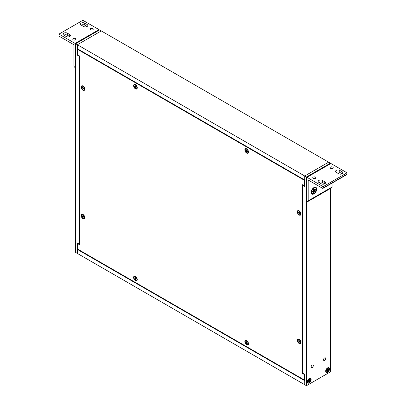 <?xml version="1.0" encoding="UTF-8"?>
<svg xmlns="http://www.w3.org/2000/svg" width="406" height="406" viewBox="0 0 406 406"><rect width="100%" height="100%" fill="white"/><g stroke="black" fill="none" stroke-linecap="round" stroke-linejoin="round"><path stroke-width="0.61" d="M308.179 180.64A0.776 0.447 60 0 1 308.342 180.284A0.776 0.447 60 0 1 308.727 180.32L308.179 180.64L308.179 200.818A1.548 0.893 60 0 1 307.86 201.528A1.548 0.893 60 0 1 307.083 201.447L306.444 201.077L306.449 385.7L75.643 252.446L75.643 43.741L99.556 29.932L101.297 30.937L77.384 44.741L101.297 30.937L328.627 162.182L304.708 175.991L328.627 162.182L330.362 163.187L306.449 176.991L306.449 177.534M75.643 43.741L304.708 175.991L304.708 180L77.384 48.756L77.384 44.741L77.384 55.17L77.795 54.937L77.795 49.466L78.206 49.233M306.449 176.991L304.708 175.991L304.708 186.42L302.972 185.415L302.972 373.266L304.708 374.266L304.708 384.695L304.708 380.681L77.384 249.436L77.384 253.451L77.384 243.021L79.119 244.026L79.119 56.175L77.384 55.17M79.119 244.026L79.53 243.788M77.384 249.436L77.795 249.198L77.795 243.732L79.53 244.737L79.53 55.937L79.119 56.175M309.21 378.524A2.71 1.563 -60 0 1 309.443 378.402A2.71 1.563 -60 0 1 311.123 379.722A2.71 1.563 -60 0 1 309.286 382.899A2.71 1.563 -60 0 1 307.306 382.107A2.71 1.563 -60 0 1 309.21 378.524M327.601 367.902A2.71 1.563 -60 0 1 327.84 367.785A2.71 1.563 -60 0 1 329.515 369.1A2.71 1.563 -60 0 1 327.683 372.282A2.71 1.563 -60 0 1 325.698 371.485A2.71 1.563 -60 0 1 327.601 367.902M324.592 360.421A1.533 0.883 -60 0 1 323.826 360.498A1.533 0.883 -60 0 1 323.826 358.726A1.533 0.883 -60 0 1 325.358 357.843A1.533 0.883 -60 0 1 325.592 359.071A1.533 0.883 -60 0 1 324.592 360.421M312.219 367.567A1.533 0.883 -60 0 1 311.453 367.643A1.533 0.883 -60 0 1 311.453 365.872A1.533 0.883 -60 0 1 312.985 364.984A1.533 0.883 -60 0 1 313.219 366.212A1.533 0.883 -60 0 1 312.219 367.567M306.449 385.7L330.362 371.891L330.362 188.531M330.362 163.557L330.362 163.187M302.972 185.415L303.383 185.177M75.638 44.376L75.643 67.822L74.993 67.452A1.548 0.893 -120 0 1 73.902 65.559L73.902 45.381A0.776 0.447 60 0 0 73.354 44.432L59.499 36.433A0.776 0.447 60 0 1 58.956 35.484L58.956 34.109L75.09 43.427A0.776 0.447 60 0 1 75.638 44.376L75.638 44.376M99.399 30.024A0.776 0.447 -120 0 0 99.013 29.618L82.875 20.3L58.956 34.109M83.606 26.507L81.215 25.126A2.456 1.421 180 0 1 80.495 24.121A2.456 1.421 180 0 1 82.012 22.812A2.456 1.421 180 0 1 84.687 23.117L87.082 24.497A2.456 1.421 180 0 1 87.803 25.502A2.456 1.421 180 0 1 86.285 26.811A2.456 1.421 180 0 1 83.606 26.507M66.224 36.54L63.833 35.16A2.456 1.421 180 0 1 63.113 34.155A2.456 1.421 180 0 1 64.63 32.845A2.456 1.421 180 0 1 67.31 33.15L69.7 34.53A2.456 1.421 180 0 1 70.421 35.535A2.456 1.421 180 0 1 68.903 36.844A2.456 1.421 180 0 1 66.224 36.54M92.791 28.542A1.543 0.893 180 0 1 93.243 29.171A1.543 0.893 180 0 1 91.7 30.064A1.543 0.893 180 0 1 90.157 29.171A1.543 0.893 180 0 1 91.111 28.349A1.543 0.893 180 0 1 92.791 28.542M75.409 38.575A1.543 0.893 180 0 1 75.866 39.204A1.543 0.893 180 0 1 74.318 40.098A1.543 0.893 180 0 1 72.775 39.204A1.543 0.893 180 0 1 73.73 38.382A1.543 0.893 180 0 1 75.409 38.575M87.082 24.497L87.082 26.507L84.687 25.126A2.456 1.421 0 0 0 81.215 25.126M69.7 34.53L69.7 36.54L67.31 35.16A2.456 1.421 0 0 0 63.833 35.16M306.444 201.077L306.444 177.63A0.776 0.447 60 0 1 306.601 177.275A0.776 0.447 60 0 1 306.987 177.31L323.125 186.628L323.125 188.003A0.776 0.447 60 0 1 322.963 188.359A0.776 0.447 60 0 1 322.577 188.318L308.727 180.32M306.987 177.31L330.91 163.501A0.776 0.447 -120 0 0 330.525 163.466L306.601 177.275M332.098 183.086L332.098 187.009A1.548 0.893 60 0 1 331.778 187.714L307.86 201.528M330.91 163.501L347.044 172.819L347.044 174.194A0.776 0.447 -120 0 1 346.886 174.55L322.963 188.359M323.704 184.177A3.872 2.233 -60 0 1 323.968 183.339M327.525 185.725A3.872 2.233 -60 0 1 325.125 187.11M311.219 192.302A3.872 2.233 -60 0 1 314.29 187.389A3.872 2.233 -60 0 1 316.69 189.272A3.872 2.233 -60 0 1 314.066 193.814A3.872 2.233 -60 0 1 311.24 192.677A3.872 2.233 -60 0 1 311.219 192.302M322.394 180.421L324.785 181.807A2.456 1.421 180 0 1 325.505 182.807A2.456 1.421 180 0 1 323.988 184.121A2.456 1.421 180 0 1 321.313 183.811L318.918 182.431A2.456 1.421 180 0 1 318.197 181.426A2.456 1.421 180 0 1 319.715 180.117A2.456 1.421 180 0 1 322.394 180.421L322.394 182.431A2.456 1.421 0 0 0 318.918 182.431M339.776 170.388L342.167 171.768A2.456 1.421 180 0 1 342.887 172.773A2.456 1.421 180 0 1 341.37 174.083A2.456 1.421 180 0 1 338.69 173.778L336.3 172.398A2.456 1.421 180 0 1 335.579 171.393A2.456 1.421 180 0 1 337.097 170.084A2.456 1.421 180 0 1 339.776 170.388L339.776 172.398A2.456 1.421 0 0 0 336.3 172.398M313.209 178.386A1.543 0.893 180 0 1 312.757 177.757A1.543 0.893 180 0 1 314.3 176.864A1.543 0.893 180 0 1 315.843 177.757A1.543 0.893 180 0 1 314.889 178.579A1.543 0.893 180 0 1 313.209 178.386M330.591 168.353A1.543 0.893 180 0 1 330.134 167.724A1.543 0.893 180 0 1 331.682 166.83A1.543 0.893 180 0 1 333.224 167.724A1.543 0.893 180 0 1 332.27 168.546A1.543 0.893 180 0 1 330.591 168.353M323.125 186.628L347.044 172.819M324.785 181.807L324.785 183.811L322.394 182.431M342.167 171.768L342.167 173.778L339.776 172.398M134.427 276.653A2.101 1.213 60 0 1 134.472 276.623A2.101 1.213 60 0 1 135.299 276.618A2.101 1.213 60 0 1 135.523 276.73A2.101 1.213 60 0 1 137.005 279.303A2.101 1.213 60 0 1 136.989 279.551A2.101 1.213 60 0 1 136.573 280.262A2.101 1.213 60 0 1 136.528 280.287M135.431 276.78A2.101 1.213 60 0 1 136.807 278.633A2.101 1.213 60 0 1 136.482 280.318A2.101 1.213 60 0 1 134.381 279.1A2.101 1.213 60 0 1 134.381 276.674A2.101 1.213 60 0 1 135.431 276.78M135.031 278.11L134.609 277.877L135.264 278.201L135.31 277.476L135.558 277.618L135.568 278.293L136.233 278.8M134.609 278.166L135.188 278.516L135.558 279.516L135.599 278.79L136.233 279.069A1.111 0.639 60 0 0 136.238 278.815M135.31 279.374L135.568 279.039M245.655 340.867A2.101 1.213 60 0 1 245.696 340.842A2.101 1.213 60 0 1 246.528 340.837A2.101 1.213 60 0 1 246.746 340.944A2.101 1.213 60 0 1 248.233 343.517A2.101 1.213 60 0 1 248.218 343.765A2.101 1.213 60 0 1 247.797 344.481A2.101 1.213 60 0 1 247.756 344.506M246.66 340.994A2.101 1.213 60 0 1 248.036 342.847A2.101 1.213 60 0 1 247.711 344.532A2.101 1.213 60 0 1 245.61 343.319A2.101 1.213 60 0 1 245.61 340.893A2.101 1.213 60 0 1 246.66 340.994M246.259 342.324L245.838 342.096L246.488 342.42L246.533 341.695L246.787 341.837L246.797 342.512L247.462 343.014M245.838 342.38L246.417 342.73L246.787 343.73L246.828 343.004L247.462 343.288A1.111 0.639 60 0 0 247.467 343.034M246.533 343.588L246.792 343.253M298.105 211.049A2.101 1.213 60 0 1 298.151 211.024A2.101 1.213 60 0 1 298.978 211.018A2.101 1.213 60 0 1 299.202 211.125A2.101 1.213 60 0 1 300.689 213.698A2.101 1.213 60 0 1 300.668 213.947A2.101 1.213 60 0 1 300.252 214.662A2.101 1.213 60 0 1 300.207 214.688M299.115 211.176A2.101 1.213 60 0 1 300.486 213.028A2.101 1.213 60 0 1 300.166 214.713A2.101 1.213 60 0 1 298.06 213.5A2.101 1.213 60 0 1 298.06 211.074A2.101 1.213 60 0 1 299.115 211.176M298.709 212.505L298.293 212.277L298.943 212.602L298.989 211.876L299.237 212.018L299.354 212.876L299.932 213.51L299.912 213.196M298.293 212.561L298.872 212.911L299.237 213.911L299.283 213.186L299.917 213.47A1.111 0.639 60 0 0 299.922 213.216M298.989 213.769L299.247 213.434M245.655 149.098A2.101 1.213 60 0 1 245.696 149.073A2.101 1.213 60 0 1 246.528 149.068A2.101 1.213 60 0 1 246.746 149.175A2.101 1.213 60 0 1 248.233 151.753A2.101 1.213 60 0 1 248.218 151.996A2.101 1.213 60 0 1 247.797 152.712A2.101 1.213 60 0 1 247.756 152.737M246.66 149.23A2.101 1.213 60 0 1 248.036 151.078A2.101 1.213 60 0 1 247.711 152.763A2.101 1.213 60 0 1 245.61 151.55A2.101 1.213 60 0 1 245.61 149.124A2.101 1.213 60 0 1 246.66 149.23M246.259 150.555L245.838 150.616L245.838 150.327L246.488 150.651L246.533 149.926L246.787 150.068L246.797 150.743L247.482 151.276L247.482 151.56L246.904 151.245L247.168 151.083L246.828 151.24L247.127 151.057M245.838 150.616L246.523 151.144L246.533 151.819L246.787 151.966L246.828 151.24M246.533 151.819L246.792 151.484M81.976 86.265A2.101 1.213 60 0 1 82.017 86.239A2.101 1.213 60 0 1 82.844 86.234A2.101 1.213 60 0 1 83.068 86.341A2.101 1.213 60 0 1 84.555 88.919A2.101 1.213 60 0 1 84.539 89.163A2.101 1.213 60 0 1 84.118 89.878A2.101 1.213 60 0 1 84.072 89.904M82.981 86.392A2.101 1.213 60 0 1 84.352 88.244A2.101 1.213 60 0 1 84.032 89.929A2.101 1.213 60 0 1 81.931 88.716A2.101 1.213 60 0 1 81.931 86.29A2.101 1.213 60 0 1 82.981 86.392M82.58 87.721L82.159 87.493L82.809 87.818L82.854 87.092L83.103 87.234L83.118 87.909L83.778 88.412M82.159 87.777L82.738 88.127L83.103 89.132L83.149 88.406L83.783 88.686A1.111 0.639 60 0 0 83.788 88.432M82.854 88.985L83.113 88.65M134.427 84.884A2.101 1.213 60 0 1 134.472 84.854A2.101 1.213 60 0 1 135.299 84.849A2.101 1.213 60 0 1 135.523 84.961A2.101 1.213 60 0 1 137.005 87.534A2.101 1.213 60 0 1 136.989 87.782A2.101 1.213 60 0 1 136.573 88.498A2.101 1.213 60 0 1 136.528 88.518M135.431 85.011A2.101 1.213 60 0 1 136.807 86.864A2.101 1.213 60 0 1 136.482 88.549A2.101 1.213 60 0 1 134.381 87.336A2.101 1.213 60 0 1 134.381 84.905A2.101 1.213 60 0 1 135.431 85.011M135.031 86.341L134.609 86.108L135.264 86.432L135.31 85.707L135.558 85.849L135.568 86.524L136.233 87.031M134.609 86.397L135.188 86.747L135.558 87.747L135.599 87.021L136.233 87.305A1.111 0.639 60 0 0 136.238 87.051M135.31 87.605L135.568 87.27M298.105 339.487A2.101 1.213 60 0 1 298.151 339.457A2.101 1.213 60 0 1 298.978 339.452A2.101 1.213 60 0 1 299.202 339.563A2.101 1.213 60 0 1 300.689 342.136A2.101 1.213 60 0 1 300.668 342.385A2.101 1.213 60 0 1 300.252 343.095A2.101 1.213 60 0 1 300.207 343.121M299.115 339.614A2.101 1.213 60 0 1 300.486 341.466A2.101 1.213 60 0 1 300.166 343.151A2.101 1.213 60 0 1 298.06 341.938A2.101 1.213 60 0 1 298.06 339.507A2.101 1.213 60 0 1 299.115 339.614M298.709 340.944L298.293 340.71L298.943 341.035L298.989 340.309L299.237 340.451L299.354 341.309L299.932 341.948L299.912 341.634M298.293 340.999L298.872 341.35L299.237 342.349L299.283 341.624L299.917 341.903A1.111 0.639 60 0 0 299.922 341.649M298.989 342.207L299.247 341.872M81.976 214.703A2.101 1.213 60 0 1 82.017 214.672A2.101 1.213 60 0 1 82.844 214.667A2.101 1.213 60 0 1 83.068 214.779A2.101 1.213 60 0 1 84.555 217.352A2.101 1.213 60 0 1 84.539 217.601A2.101 1.213 60 0 1 84.118 218.316A2.101 1.213 60 0 1 84.072 218.337M82.981 214.83A2.101 1.213 60 0 1 84.352 216.682A2.101 1.213 60 0 1 84.032 218.367A2.101 1.213 60 0 1 81.931 217.154A2.101 1.213 60 0 1 81.931 214.723A2.101 1.213 60 0 1 82.981 214.83M82.58 216.159L82.159 215.926L82.809 216.251L82.854 215.525L83.103 215.667L83.118 216.342L83.778 216.85M82.159 216.215L82.738 216.565L83.103 217.565L83.149 216.84L83.783 217.124A1.111 0.639 60 0 0 83.788 216.87M82.854 217.423L83.113 217.088M313.767 187.673A3.273 1.888 -60 0 1 313.874 187.628A3.273 1.888 -60 0 1 315.163 187.638L315.589 187.887A3.273 1.888 -60 0 1 316.091 190.51A3.273 1.888 -60 0 1 313.955 193.393A3.273 1.888 -60 0 1 312.315 193.555A3.273 1.888 -60 0 1 312.315 189.775A3.273 1.888 -60 0 1 315.589 187.887M312.315 193.555L311.889 193.307A3.273 1.888 -60 0 1 311.24 192.195A3.273 1.888 -60 0 1 311.224 192.079L311.24 192.195M313.594 190.409L312.98 190.16L313.594 190.409L313.66 189.252L314.249 188.912L314.315 189.993L314.929 189.034L314.406 190.044L315.371 189.561L315.371 190.241L314.406 190.876L314.929 191.282L314.315 191.033L314.929 191.282M313.757 191.678L314.249 192.185L314.315 191.033M314.249 192.185L313.66 192.525L313.721 191.444L313.077 190.972M313.391 191.465L313.721 191.444M313.594 191.449L312.98 192.403L313.503 191.393L313.041 190.987M313.503 190.561L312.539 191.196L312.539 191.881L313.457 191.292M315.371 190.241L314.686 190.069M314.406 190.876L312.98 190.16M324.11 184.091A3.273 1.888 -60 0 1 324.277 183.517M327.601 372.028A2.34 1.35 -60 0 1 326.434 372.14A2.34 1.35 -60 0 1 326.434 369.44A2.34 1.35 -60 0 1 328.774 368.09A2.34 1.35 -60 0 1 329.129 369.962A2.34 1.35 -60 0 1 327.601 372.028M326.734 369.612L327.886 370.282L328.804 369.764L328.17 369.592M327.982 370.231L328.429 370.592M327.114 370.724L327.901 371.333L327.891 370.389M327.434 370.861L327.302 371.678L327.901 371.333M327.312 370.724L326.774 371.546L327.221 370.668L326.8 370.328M327.221 370.003L326.774 369.638L327.312 369.841L326.399 370.465L326.399 371.155L327.185 370.607M328.804 369.764L328.804 369.074L327.982 369.561L328.429 368.684L327.82 369.506L327.901 368.557L327.302 368.902L327.312 369.841M327.307 368.927A1.609 0.929 -60 0 1 327.815 368.648L327.292 368.958M327.114 369.836L326.774 369.638M309.21 382.645A2.34 1.35 -60 0 1 308.037 382.762A2.34 1.35 -60 0 1 308.037 380.062A2.34 1.35 -60 0 1 310.377 378.707A2.34 1.35 -60 0 1 310.737 380.584A2.34 1.35 -60 0 1 309.21 382.645M308.337 380.234L309.494 380.899L310.407 380.386L309.494 380.006M309.59 380.848L310.032 381.214M308.722 381.346L309.509 381.95L309.499 381.011M309.037 381.478L308.91 382.295L309.509 381.95M308.92 381.346L308.382 382.168L308.824 381.29L308.403 380.945M308.824 380.62L308.382 380.26L308.92 380.463L308.007 381.082L308.007 381.772L308.793 381.229M309.59 380.178L310.032 379.305L309.428 380.128L309.509 379.174L308.91 379.519L308.92 380.463M310.407 380.386L310.407 379.696L309.768 380.214M308.722 380.452L308.382 380.26M300.937 342.146A1.741 1.005 60 0 1 300.679 342.436A1.741 1.005 60 0 1 300.658 342.446M298.917 339.431A1.741 1.005 60 0 1 298.933 339.421A1.741 1.005 60 0 1 299.313 339.34M248.482 343.532A1.741 1.005 60 0 1 248.223 343.821A1.741 1.005 60 0 1 248.208 343.831M246.467 340.812A1.741 1.005 60 0 1 246.483 340.801A1.741 1.005 60 0 1 246.863 340.725M137.253 279.313A1.741 1.005 60 0 1 136.995 279.602A1.741 1.005 60 0 1 136.979 279.612M135.239 276.598A1.741 1.005 60 0 1 135.254 276.587A1.741 1.005 60 0 1 135.634 276.506M84.803 217.362A1.741 1.005 60 0 1 84.544 217.657A1.741 1.005 60 0 1 84.529 217.662M82.783 214.647A1.741 1.005 60 0 1 82.804 214.637A1.741 1.005 60 0 1 83.184 214.556M84.803 88.929A1.741 1.005 60 0 1 84.544 89.218A1.741 1.005 60 0 1 84.529 89.229M82.783 86.209A1.741 1.005 60 0 1 82.804 86.204A1.741 1.005 60 0 1 83.184 86.123M137.253 87.544A1.741 1.005 60 0 1 136.995 87.833A1.741 1.005 60 0 1 136.979 87.843M135.239 84.829A1.741 1.005 60 0 1 135.254 84.818A1.741 1.005 60 0 1 135.634 84.737M248.482 151.763A1.741 1.005 60 0 1 248.223 152.052A1.741 1.005 60 0 1 248.208 152.062M246.467 149.043A1.741 1.005 60 0 1 246.483 149.038A1.741 1.005 60 0 1 246.863 148.956M300.937 213.713A1.741 1.005 60 0 1 300.679 214.003A1.741 1.005 60 0 1 300.658 214.013M298.917 210.993A1.741 1.005 60 0 1 298.933 210.983A1.741 1.005 60 0 1 299.313 210.907M304.708 379.737L304.297 379.97L77.795 249.198M77.795 243.732L78.206 243.493M79.53 55.937L77.795 54.937M77.795 49.466L304.297 180.239L304.708 180M304.297 180.239L304.297 185.704L304.708 185.471M304.297 185.704L302.561 184.705L302.561 373.5L302.972 373.266M302.561 373.5L304.297 374.505L304.708 374.266M304.297 374.505L304.297 379.97M297.278 340.269A2.593 1.497 60 0 1 298.887 339.096A2.593 1.497 60 0 1 300.932 342.639A2.593 1.497 60 0 1 298.999 343.38A2.593 1.497 60 0 1 297.278 340.269M244.828 341.654A2.593 1.497 60 0 1 246.437 340.482A2.593 1.497 60 0 1 248.482 344.024A2.593 1.497 60 0 1 246.549 344.76A2.593 1.497 60 0 1 244.828 341.654M133.599 277.435A2.593 1.497 60 0 1 135.208 276.263A2.593 1.497 60 0 1 137.253 279.805A2.593 1.497 60 0 1 135.32 280.541A2.593 1.497 60 0 1 133.599 277.435M81.144 215.484A2.593 1.497 60 0 1 82.753 214.312A2.593 1.497 60 0 1 84.798 217.855A2.593 1.497 60 0 1 82.865 218.595A2.593 1.497 60 0 1 81.144 215.484M81.144 87.051A2.593 1.497 60 0 1 82.753 85.879A2.593 1.497 60 0 1 84.798 89.421A2.593 1.497 60 0 1 82.865 90.157A2.593 1.497 60 0 1 81.144 87.051M133.599 85.666A2.593 1.497 60 0 1 135.208 84.494A2.593 1.497 60 0 1 137.253 88.036A2.593 1.497 60 0 1 135.32 88.777A2.593 1.497 60 0 1 133.599 85.666M244.828 149.885A2.593 1.497 60 0 1 246.437 148.713A2.593 1.497 60 0 1 248.482 152.255A2.593 1.497 60 0 1 246.549 152.991A2.593 1.497 60 0 1 244.828 149.885M297.278 211.836A2.593 1.497 60 0 1 298.887 210.663A2.593 1.497 60 0 1 300.932 214.206A2.593 1.497 60 0 1 298.999 214.941A2.593 1.497 60 0 1 297.278 211.836M99.013 29.618L75.09 43.427M84.687 23.117L84.687 25.126M67.31 33.15L67.31 35.16M332.098 187.009L308.179 200.818M323.125 188.003L347.044 174.194M135.294 278.135L135.563 277.983L135.294 278.135M134.685 278.176A1.111 0.639 60 0 1 134.68 277.917M135.188 278.516L135.568 278.288M135.294 278.699L135.68 278.48M135.675 278.795L135.939 278.638L135.675 278.795M246.523 342.349L246.792 342.202L246.523 342.354M245.914 342.395A1.111 0.639 60 0 1 245.909 342.131M246.417 342.73L246.797 342.502M246.523 342.913L246.909 342.7M246.904 343.009L247.168 342.852L246.904 343.014M298.973 212.531L299.242 212.384L298.973 212.536M298.364 212.577A1.111 0.639 60 0 1 298.359 212.313M298.872 212.911L299.252 212.683M298.973 213.094L299.364 212.881M299.354 213.191L299.618 213.033L299.354 213.196M246.523 150.585L246.792 150.433L246.523 150.585M245.914 150.626A1.111 0.639 60 0 1 245.909 150.362M247.467 151.265A1.111 0.639 60 0 1 247.462 151.519M246.417 150.961L246.797 150.733M246.523 151.144L246.909 150.93M82.839 87.747L83.113 87.6L82.839 87.752M82.23 87.792A1.111 0.639 60 0 1 82.23 87.529M82.738 88.127L83.118 87.899M82.839 88.31L83.23 88.097M83.22 88.406L83.484 88.249L83.225 88.412M135.294 86.366L135.563 86.214L135.294 86.366M134.685 86.407A1.111 0.639 60 0 1 134.68 86.148M135.188 86.747L135.568 86.519M135.294 86.93L135.68 86.711M135.675 87.026L135.939 86.869L135.675 87.026M298.973 340.969L299.242 340.817L298.973 340.969M298.364 341.01A1.111 0.639 60 0 1 298.359 340.751M298.872 341.35L299.252 341.121M298.973 341.532L299.364 341.314M299.354 341.629L299.618 341.471L299.354 341.629M82.839 216.185L83.113 216.033L82.839 216.185M82.23 216.225A1.111 0.639 60 0 1 82.23 215.967M82.738 216.565L83.118 216.337M82.839 216.748L83.23 216.53M313.752 189.957L314.614 190.556M315.218 189.673A1.903 1.096 -60 0 1 315.208 190.241M313.665 189.282A1.903 1.096 -60 0 1 314.168 189.003M312.574 191.759A1.903 1.096 -60 0 1 312.564 191.185M314.168 192.043A1.903 1.096 -60 0 1 313.681 192.337M313.193 190.927L314.142 191.378M314.142 189.846L313.711 189.632M312.889 191.053L313.29 191.317M328.16 369.988L327.414 369.465M328.657 369.196A1.609 0.929 -60 0 1 328.642 369.759M326.434 371.033A1.609 0.929 -60 0 1 326.424 370.455M327.815 371.196A1.609 0.929 -60 0 1 327.332 371.49M326.947 370.277L327.774 370.663M327.774 369.374L327.353 369.161M326.652 370.379L327.043 370.632M309.768 380.61L309.017 380.087M310.26 379.813A1.609 0.929 -60 0 1 310.25 380.376M308.915 379.549A1.609 0.929 -60 0 1 309.418 379.265M308.042 381.65A1.609 0.929 -60 0 1 308.032 381.077M309.418 381.813A1.609 0.929 -60 0 1 308.941 382.107M308.55 380.894L309.377 381.28M309.377 379.991L308.961 379.783M308.255 380.995L308.651 381.254M136.152 276.963L135.299 276.618M137.121 278.638L136.989 279.551M135.264 278.201L135.563 278.034M135.599 278.79L135.898 278.612M247.381 341.182L246.528 340.837M248.345 342.857L248.218 343.765M246.488 342.42L246.792 342.253M246.828 343.004L247.127 342.826M299.831 211.359L298.978 211.018M300.8 213.038L300.668 213.947M298.943 212.602L299.247 212.434M299.283 213.186L299.577 213.008M247.381 149.413L246.528 149.068M248.345 151.088L248.218 151.996M247.462 151.529L247.462 151.245M246.488 150.651L246.792 150.484M83.697 86.579L82.844 86.234M84.666 88.254L84.539 89.163M82.809 87.818L83.113 87.65M83.149 88.406L83.443 88.224M136.152 85.194L135.299 84.849M137.121 86.869L136.989 87.782M135.264 86.432L135.563 86.265M135.599 87.021L135.898 86.843M299.831 339.797L298.978 339.452M300.8 341.471L300.668 342.385M298.943 341.035L299.247 340.867M299.283 341.624L299.577 341.446M83.697 215.013L82.844 214.667M84.666 216.687L84.539 217.601M82.809 216.251L83.113 216.083M83.149 216.84L83.443 216.662M314.188 188.998L313.645 189.313M312.584 191.155L312.584 191.784M314.467 190.155L313.736 189.83M314.203 190.003L313.731 189.795M328.774 368.09L328.449 367.902M326.434 372.14L326.104 371.952M326.444 370.429L326.444 371.048M328.033 369.633L327.388 369.343M327.398 370.729L326.83 370.318M327.82 369.506L327.383 369.313M310.377 378.707L310.052 378.519M308.037 382.762L307.712 382.574M309.438 379.265L308.9 379.574M308.052 381.046L308.047 381.67M309.636 380.249L308.996 379.965M309.002 381.351L308.433 380.935M309.428 380.128L308.986 379.935"/></g></svg>
